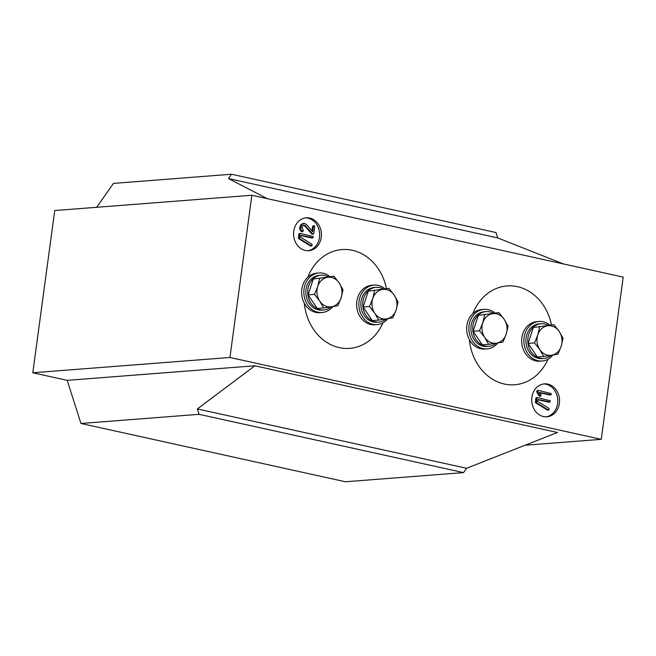 <?xml version="1.0" encoding="UTF-8"?>
<svg xmlns="http://www.w3.org/2000/svg" width="656" height="656" viewBox="0 0 656 656"><rect width="100%" height="100%" fill="white"/><g stroke="black" fill="none" stroke-linecap="round" stroke-linejoin="round"><path stroke-width="0.98" d="M293.749 231.224A16.515 13.907 85.6 0 0 308.779 250.715A16.515 13.907 85.6 0 0 321.251 237.283A16.515 13.907 85.6 0 0 306.221 217.784A16.515 13.907 85.6 0 0 293.749 231.224M307.885 250.756A16.515 13.907 85.6 0 0 319.48 237.423A16.515 13.907 85.6 0 0 305.335 217.89M531.885 397.306A16.515 13.907 85.6 0 0 546.915 416.806A16.515 13.907 85.6 0 0 559.396 403.374A16.515 13.907 85.6 0 0 544.365 383.875A16.515 13.907 85.6 0 0 531.885 397.306M546.022 416.839A16.515 13.907 85.6 0 0 557.616 403.506A16.515 13.907 85.6 0 0 543.48 383.973M463.53 472.607L199.08 414.313L80.975 423.473L345.425 481.766L463.53 472.607L466.572 468.269L197.358 408.926L254.889 365.786L67.183 380.341L80.975 423.473M32.8 372.764L54.735 210.543L251.871 195.258L229.936 357.479L32.8 372.764L67.183 380.341M267.345 198.67L228.501 178.58L497.715 237.915L495.993 232.527L231.543 174.234L113.439 183.393L96.703 207.288M228.501 178.58L231.543 174.234M497.715 237.915L563.373 263.925M466.572 468.269L557.444 432.484L254.889 365.786M199.08 414.313L197.358 408.926M251.871 195.258L623.2 277.111L601.265 439.331L525.054 445.235M601.265 439.331L229.936 357.479M551.081 394.74L539.396 392.436L541.134 394.855L540.446 396.257L537.649 391.862L538.33 390.402L551.22 393.551L551.081 394.74L549.638 394.953L539.617 392.747M540.339 395.658L539.56 396.322L539.158 396.003L536.764 391.935L537.321 390.468L538.33 390.402M539.724 396.339L540.61 396.265L539.724 396.339M550.064 401.915L537.805 399.479L537.559 401.324L548.859 408.368L549.195 409.426L548.424 410.09L536.51 402.718L536.616 398.463L537.412 397.602L550.204 400.726L550.064 401.915L548.621 402.128L537.772 399.742M548.309 409.492L547.358 410.09L535.624 402.792L535.722 398.528L536.305 397.651L537.412 397.602M547.735 410.172L548.629 410.107L547.735 410.172M313.519 234.036L312.732 233.995L305.007 225.385L302.785 225.656L301.883 227.484L303.326 230.428L302.596 231.658L300.817 229.608L300.579 227.296L301.981 224.336L304.663 223.384L306.549 224.614L312.715 231.748L313.42 226.5L314.199 225.648L314.716 226.787L313.806 233.528L312.108 234.208L312.625 234.102L311.846 234.069L303.917 225.082M302.473 231.027L301.514 231.65L299.931 229.674L299.685 227.361L301.096 224.401L303.777 223.458M301.908 231.74L302.793 231.675L301.908 231.74M311.953 230.871L312.535 226.574L313.215 225.713L314.199 225.648M313.084 237.751L300.825 235.324L300.571 237.16L311.879 244.212L312.215 245.262L311.444 245.926L299.53 238.563L299.628 234.299L300.423 233.438L313.224 236.562L313.084 237.751L311.641 237.972L300.784 235.578M311.329 245.328L310.378 245.926L298.644 238.628L298.742 234.364L299.325 233.495L300.423 233.438M310.755 246.008L311.641 245.943L310.755 246.008M536.616 398.463L535.722 398.528M536.149 401.866L535.263 401.931M536.51 402.718L535.624 402.792M548.244 410.016L547.358 410.09M538.1 390.418L537.436 390.476M537.535 391.279L536.649 391.353M537.649 391.862L536.764 391.935M540.044 395.937L539.158 396.003M299.628 234.299L298.742 234.364M299.169 237.702L298.283 237.767M299.53 238.563L298.644 238.628M311.264 245.852L310.378 245.926M314.027 225.656L313.314 225.713M313.42 226.5L312.535 226.574M301.981 224.336L301.096 224.401M303.064 223.401L304.663 223.384M300.579 227.296L299.685 227.361M300.817 229.608L299.931 229.674M302.4 231.576L301.514 231.65M305.007 225.385L304.122 225.451M305.302 225.615L304.417 225.689M305.63 225.926L304.737 226M312.732 233.995L311.846 234.069M551.458 324.925A49.553 41.73 85.6 0 0 517.445 286.68A49.553 41.73 85.6 0 0 507.031 285.942A49.553 41.73 85.6 0 0 472.886 313.527M469.352 339.644A49.553 41.73 85.6 0 0 504.284 384.014A49.553 41.73 85.6 0 0 514.689 384.752A49.553 41.73 85.6 0 0 547.99 359.226M386.425 288.542A49.553 41.73 85.6 0 0 352.411 250.305A49.553 41.73 85.6 0 0 341.997 249.567A49.553 41.73 85.6 0 0 307.853 277.152M304.318 303.269A49.553 41.73 85.6 0 0 339.25 347.631A49.553 41.73 85.6 0 0 349.656 348.369A49.553 41.73 85.6 0 0 382.956 322.842M539.642 327.032L537.797 334.913L534.517 342.899L539.806 349.632L543.668 356.47L551.524 355.265L557.953 354.166L561.233 346.179L563.086 338.299L559.224 331.46L553.926 324.728L533.295 327.524L553.926 324.728M543.668 356.47L537.321 356.962L528.17 343.391L533.295 327.524M528.17 343.391L534.517 342.899M551.524 355.265A14.867 12.521 -94.4 0 1 539.806 349.632A14.867 12.521 -94.4 0 1 537.797 334.913A14.867 12.521 -94.4 0 1 547.498 325.827A14.867 12.521 85.6 0 1 559.224 331.46A14.867 12.521 -94.4 0 1 561.233 346.179A14.867 12.521 -94.4 0 1 551.524 355.265M548.072 325.187A17.425 14.678 85.6 0 0 541.11 323.72L539.24 323.867A17.425 14.678 85.6 0 0 525.956 342.375A17.425 14.678 85.6 0 0 541.938 358.611L543.799 358.463A17.425 14.678 85.6 0 0 551.253 355.306M541.11 323.72A17.425 14.678 85.6 0 0 527.826 342.227A17.425 14.678 85.6 0 0 543.799 358.463M549.851 325.048A19.819 16.695 85.6 0 0 539.06 321.473L536.838 321.645A19.819 16.695 85.6 0 0 534.501 322.03A19.819 16.695 85.6 0 0 521.881 344.097A19.819 16.695 85.6 0 0 539.904 361.169L542.118 360.997A19.819 16.695 85.6 0 0 544.455 360.62A19.819 16.695 85.6 0 0 552.877 355.044M539.06 321.473A19.819 16.695 85.6 0 0 536.723 321.858A19.819 16.695 85.6 0 0 524.095 343.924A19.819 16.695 85.6 0 0 542.118 360.997M494.837 312.92A19.819 16.695 85.6 0 0 484.046 309.353L481.824 309.525A19.819 16.695 85.6 0 0 479.487 309.903A19.819 16.695 85.6 0 0 466.867 331.969A19.819 16.695 85.6 0 0 484.891 349.041L487.113 348.869A19.819 16.695 85.6 0 0 489.45 348.492A19.819 16.695 85.6 0 0 497.863 342.916M484.046 309.353A19.819 16.695 85.6 0 0 481.709 309.73A19.819 16.695 85.6 0 0 469.089 331.797A19.819 16.695 85.6 0 0 487.113 348.869M384.81 288.673A19.819 16.695 85.6 0 0 374.027 285.098L371.804 285.27A19.819 16.695 85.6 0 0 369.467 285.655A19.819 16.695 85.6 0 0 356.848 307.721A19.819 16.695 85.6 0 0 374.863 324.794L377.085 324.622A19.819 16.695 85.6 0 0 379.422 324.236A19.819 16.695 85.6 0 0 387.844 318.668M374.027 285.098A19.819 16.695 85.6 0 0 371.681 285.483A19.819 16.695 85.6 0 0 359.062 307.549A19.819 16.695 85.6 0 0 377.085 324.622M329.804 276.545A19.819 16.695 85.6 0 0 319.013 272.97L316.791 273.142A19.819 16.695 85.6 0 0 314.454 273.527A19.819 16.695 85.6 0 0 301.834 295.594A19.819 16.695 85.6 0 0 319.857 312.666L322.071 312.494A19.819 16.695 85.6 0 0 324.417 312.117A19.819 16.695 85.6 0 0 332.83 306.541M319.013 272.97A19.819 16.695 85.6 0 0 316.676 273.355A19.819 16.695 85.6 0 0 304.056 295.421A19.819 16.695 85.6 0 0 322.071 312.494M493.058 313.06A17.425 14.678 85.6 0 0 486.096 311.592L484.235 311.739A17.425 14.678 85.6 0 0 470.951 330.247A17.425 14.678 85.6 0 0 486.924 346.483L488.786 346.343A17.425 14.678 85.6 0 0 496.239 343.178M486.096 311.592A17.425 14.678 85.6 0 0 472.812 330.099A17.425 14.678 85.6 0 0 488.786 346.343M383.03 288.812A17.425 14.678 85.6 0 0 376.077 287.344L374.207 287.484A17.425 14.678 85.6 0 0 360.923 305.991A17.425 14.678 85.6 0 0 376.905 322.235L378.766 322.088A17.425 14.678 85.6 0 0 386.22 318.931M376.077 287.344A17.425 14.678 85.6 0 0 362.793 305.852A17.425 14.678 85.6 0 0 378.766 322.088M328.025 276.684A17.425 14.678 85.6 0 0 321.063 275.217L319.193 275.364A17.425 14.678 85.6 0 0 305.909 293.872A17.425 14.678 85.6 0 0 321.891 310.108L323.752 309.96A17.425 14.678 85.6 0 0 331.206 306.803M321.063 275.217A17.425 14.678 85.6 0 0 307.779 293.724A17.425 14.678 85.6 0 0 323.752 309.96M484.636 314.905L482.783 322.785L479.503 330.78L484.792 337.504L488.654 344.343L496.518 343.137L502.947 342.038L506.219 334.052L508.072 326.171L504.21 319.333L498.921 312.609L478.29 315.397L498.921 312.609M488.654 344.343L482.316 344.835L473.156 331.272L478.29 315.397M473.156 331.272L479.503 330.78M496.518 343.137A14.867 12.521 -94.4 0 1 484.792 337.504A14.867 12.521 -94.4 0 1 482.783 322.785A14.867 12.521 -94.4 0 1 492.492 313.699A14.867 12.521 85.6 0 1 504.21 319.333A14.867 12.521 -94.4 0 1 506.219 334.052A14.867 12.521 -94.4 0 1 496.518 343.137M374.609 290.657L372.756 298.537L369.484 306.524L374.773 313.256L378.635 320.095L386.491 318.882L392.919 317.791L396.199 309.796L398.053 301.924L394.19 295.085L388.893 288.353L368.262 291.149L388.893 288.353M378.635 320.095L372.288 320.587L363.137 307.016L368.262 291.149M363.137 307.016L369.484 306.524M386.491 318.882A14.867 12.521 -94.4 0 1 374.773 313.256A14.867 12.521 -94.4 0 1 372.756 298.537A14.867 12.521 -94.4 0 1 382.464 289.452A14.867 12.521 85.6 0 1 394.19 295.085A14.867 12.521 -94.4 0 1 396.199 309.796A14.867 12.521 -94.4 0 1 386.491 318.882M319.603 278.529L317.75 286.41L314.47 294.396L319.759 301.129L323.621 307.967L331.477 306.762L337.906 305.663L341.186 297.676L343.039 289.796L339.177 282.957L333.888 276.225L313.256 279.021L333.888 276.225M323.621 307.967L317.274 308.459L308.123 294.888L313.256 279.021M308.123 294.888L314.47 294.396M331.477 306.762A14.867 12.521 -94.4 0 1 319.759 301.129A14.867 12.521 -94.4 0 1 317.75 286.41A14.867 12.521 -94.4 0 1 327.459 277.324A14.867 12.521 85.6 0 1 339.177 282.957A14.867 12.521 -94.4 0 1 341.186 297.676A14.867 12.521 -94.4 0 1 331.477 306.762M548.834 402.144L549.72 402.079M549.859 394.969L550.745 394.904M311.854 237.989L312.74 237.915M312.297 234.225L313.183 234.151"/></g></svg>
